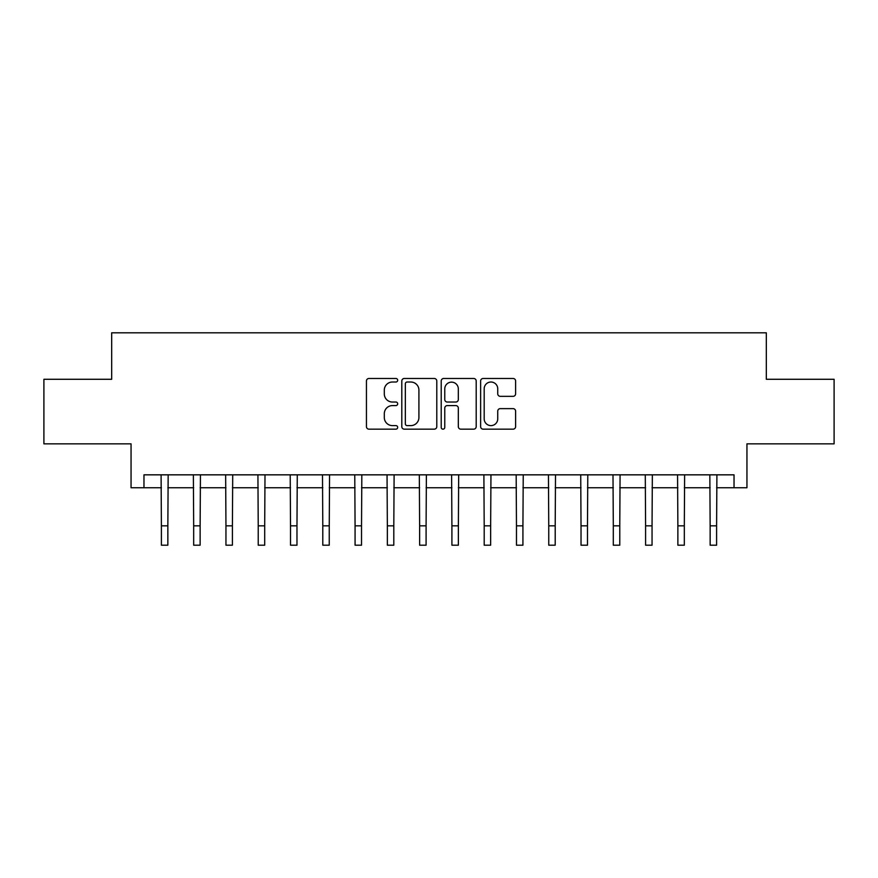 <?xml version="1.0" encoding="UTF-8"?>
<svg xmlns="http://www.w3.org/2000/svg" width="878" height="878" viewBox="0 0 878 878"><rect width="100%" height="100%" fill="white"/><g stroke="black" fill="none" stroke-linecap="round" stroke-linejoin="round"><path stroke-width="1.32" d="M397.679 380.24A1.778 1.778 0 0 0 395.912 378.473L368.979 378.473A2.535 2.535 0 0 0 366.444 381.008L366.444 426.631A2.535 2.535 0 0 0 368.979 429.166L395.912 429.166A1.778 1.778 0 0 0 397.679 427.388A1.778 1.778 0 0 0 395.912 425.611L392.422 425.611A8.111 8.111 0 0 1 384.312 417.5L384.312 413.703A8.111 8.111 0 0 1 392.422 405.592L395.912 405.592A1.778 1.778 0 0 0 397.679 403.814A1.778 1.778 0 0 0 395.912 402.036L392.422 402.036A8.111 8.111 0 0 1 384.312 393.926L384.312 390.128A8.111 8.111 0 0 1 392.422 382.018L395.912 382.018A1.778 1.778 0 0 0 397.679 380.24M513.081 396.34A2.535 2.535 0 0 0 515.616 393.805L515.616 381.008A2.535 2.535 0 0 0 513.081 378.473L483.163 378.473A2.535 2.535 0 0 0 480.628 381.008L480.628 426.631A2.535 2.535 0 0 0 483.163 429.166L513.081 429.166A2.535 2.535 0 0 0 515.616 426.631L515.616 411.167A2.535 2.535 0 0 0 513.081 408.632L500.273 408.632A2.535 2.535 0 0 0 497.738 411.167L497.738 418.839A6.783 6.783 0 0 1 490.967 425.611A6.783 6.783 0 0 1 484.184 418.839L484.184 388.8A6.783 6.783 0 0 1 490.967 382.018A6.783 6.783 0 0 1 497.738 388.8L497.738 393.805A2.535 2.535 0 0 0 500.273 396.34L513.081 396.34M143.97 487.74L143.97 474.833L734.03 474.833L734.03 487.74L746.948 487.74L746.948 443.84L834.1 443.84L834.1 379.285L766.318 379.285L766.318 332.806L111.682 332.806L111.682 379.285L43.9 379.285L43.9 443.84L131.052 443.84L131.052 487.74L161.398 487.74M436.783 381.008A2.535 2.535 0 0 0 434.248 378.473L404.341 378.473A2.535 2.535 0 0 0 401.806 381.008L401.806 426.631A2.535 2.535 0 0 0 404.341 429.166L434.248 429.166A2.535 2.535 0 0 0 436.783 426.631L436.783 381.008M443.752 378.473L473.659 378.473A2.535 2.535 0 0 1 476.194 381.008L476.194 426.631A2.535 2.535 0 0 1 473.659 429.166L460.862 429.166A2.535 2.535 0 0 1 458.327 426.631L458.327 408.127A2.535 2.535 0 0 0 455.792 405.592L447.297 405.592A2.535 2.535 0 0 0 444.762 408.127L444.762 427.388A1.778 1.778 0 0 1 442.995 429.166A1.778 1.778 0 0 1 441.217 427.388L441.217 381.008A2.535 2.535 0 0 1 443.752 378.473M167.852 487.74L193.676 487.74M200.129 487.74L225.953 487.74M232.407 487.74L258.231 487.74M264.695 487.74L290.519 487.74M296.973 487.74L322.797 487.74M329.25 487.74L355.074 487.74M361.527 487.74L387.352 487.74M393.805 487.74L419.629 487.74M426.093 487.74L451.907 487.74M458.371 487.74L484.195 487.74M490.648 487.74L516.473 487.74M522.926 487.74L548.75 487.74M555.203 487.74L581.027 487.74M587.481 487.74L613.305 487.74M619.769 487.74L645.593 487.74M652.047 487.74L677.871 487.74M684.324 487.74L710.148 487.74M716.602 487.74L734.03 487.74M407.129 382.018A1.778 1.778 0 0 0 405.351 383.796L405.351 423.844A1.778 1.778 0 0 0 407.129 425.611L410.805 425.611A8.111 8.111 0 0 0 418.916 417.5L418.916 390.128A8.111 8.111 0 0 0 410.805 382.018L407.129 382.018M458.327 388.921A6.783 6.783 0 0 0 451.544 382.139A6.783 6.783 0 0 0 444.762 388.921L444.762 399.501A2.535 2.535 0 0 0 447.297 402.036L455.792 402.036A2.535 2.535 0 0 0 458.327 399.501L458.327 388.921M161.091 474.833L161.398 525.834L167.852 525.834L168.159 474.833M161.398 525.834L161.398 545.194L167.852 545.194L167.852 525.834M193.369 474.833L193.676 525.834L200.129 525.834L200.436 474.833M193.676 525.834L193.676 545.194L200.129 545.194L200.129 525.834M225.646 474.833L225.953 525.834L232.407 525.834L232.714 474.833M225.953 525.834L225.953 545.194L232.407 545.194L232.407 525.834M257.923 474.833L258.231 525.834L264.695 525.834L265.002 474.833M258.231 525.834L258.231 545.194L264.695 545.194L264.695 525.834M290.212 474.833L290.519 525.834L296.973 525.834L297.28 474.833M290.519 525.834L290.519 545.194L296.973 545.194L296.973 525.834M322.489 474.833L322.797 525.834L329.25 525.834L329.557 474.833M322.797 525.834L322.797 545.194L329.25 545.194L329.25 525.834M354.767 474.833L355.074 525.834L361.527 525.834L361.835 474.833M355.074 525.834L355.074 545.194L361.527 545.194L361.527 525.834M387.044 474.833L387.352 525.834L393.805 525.834L394.112 474.833M387.352 525.834L387.352 545.194L393.805 545.194L393.805 525.834M419.322 474.833L419.629 525.834L426.093 525.834L426.39 474.833M419.629 525.834L419.629 545.194L426.093 545.194L426.093 525.834M451.61 474.833L451.907 525.834L458.371 525.834L458.678 474.833M451.907 525.834L451.907 545.194L458.371 545.194L458.371 525.834M483.888 474.833L484.195 525.834L490.648 525.834L490.956 474.833M484.195 525.834L484.195 545.194L490.648 545.194L490.648 525.834M516.165 474.833L516.473 525.834L522.926 525.834L523.233 474.833M516.473 525.834L516.473 545.194L522.926 545.194L522.926 525.834M548.443 474.833L548.75 525.834L555.203 525.834L555.511 474.833M548.75 525.834L548.75 545.194L555.203 545.194L555.203 525.834M580.72 474.833L581.027 525.834L587.481 525.834L587.788 474.833M581.027 525.834L581.027 545.194L587.481 545.194L587.481 525.834M612.998 474.833L613.305 525.834L619.769 525.834L620.077 474.833M613.305 525.834L613.305 545.194L619.769 545.194L619.769 525.834M645.286 474.833L645.593 525.834L652.047 525.834L652.354 474.833M645.593 525.834L645.593 545.194L652.047 545.194L652.047 525.834M677.564 474.833L677.871 525.834L684.324 525.834L684.631 474.833M677.871 525.834L677.871 545.194L684.324 545.194L684.324 525.834M709.841 474.833L710.148 525.834L716.602 525.834L716.909 474.833M710.148 525.834L710.148 545.194L716.602 545.194L716.602 525.834"/></g></svg>
